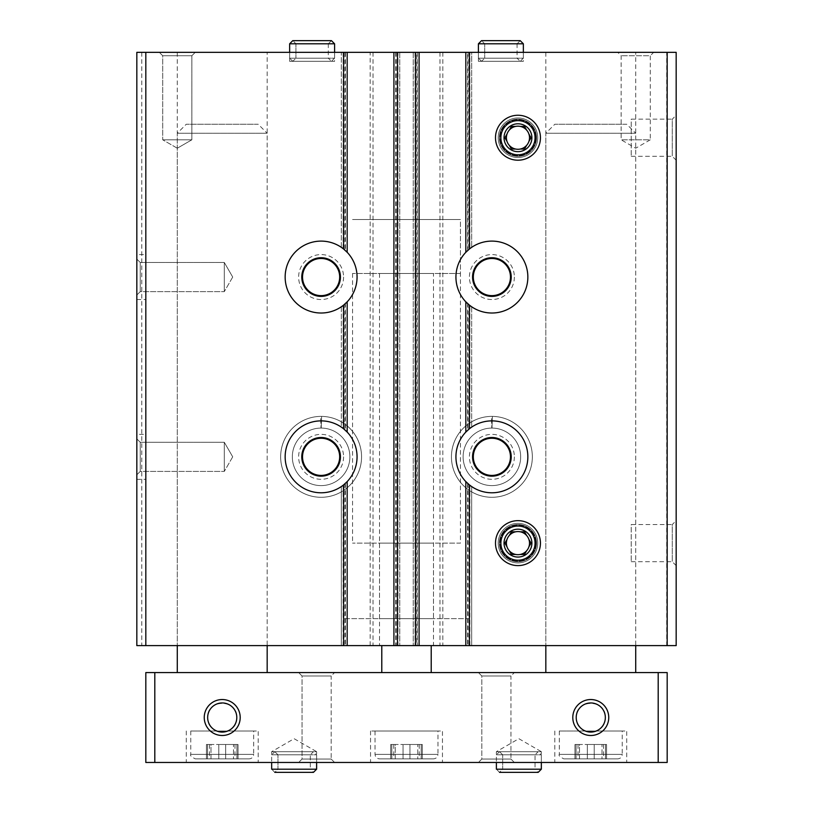 <?xml version="1.0" encoding="UTF-8"?>
<svg xmlns="http://www.w3.org/2000/svg" width="813" height="813" viewBox="0 0 813 813"><rect width="100%" height="100%" fill="white"/><g stroke="black" fill="none" stroke-linecap="round" stroke-linejoin="round"><path stroke-width="0.61" stroke-dasharray="4.07 3.05" d="M343.127 52.337L343.127 248.636A35.955 35.955 0 0 1 345.373 250.526L347.171 252.294L347.171 52.337L341.328 52.337L341.328 247.335L344.925 250.13A35.955 35.955 0 0 1 345.749 250.871M341.328 247.335L341.328 52.337L344.925 52.337L344.925 250.13M345.749 430.656A35.955 35.955 0 0 0 344.925 429.904L341.328 427.11L341.328 306.786L344.925 303.991A35.955 35.955 0 0 0 345.871 303.127M341.328 306.786L341.328 427.11M345.373 303.584L347.171 301.826L347.171 432.069L345.373 430.311A35.955 35.955 0 0 0 343.127 428.421L343.127 305.485A35.955 35.955 0 0 0 345.373 303.584L345.373 430.311M469.873 52.337L471.672 52.337L471.672 247.335L471.672 52.337L465.829 52.337L465.829 252.294L467.627 250.526A35.955 35.955 0 0 1 469.873 248.636L469.873 52.337L467.627 52.337L467.627 250.526M467.627 303.584L465.829 301.826L465.829 432.069L467.627 430.311A35.955 35.955 0 0 1 469.873 428.421L469.873 305.485A35.955 35.955 0 0 1 467.627 303.584L467.627 430.311M465.829 52.337L467.627 52.337M467.251 303.249A35.955 35.955 0 0 0 468.075 303.991L471.672 306.786L471.672 427.11L468.075 429.904A35.955 35.955 0 0 0 467.129 430.768M471.672 306.786L471.672 427.11M471.672 247.335L468.075 250.13A35.955 35.955 0 0 0 467.129 250.993M341.328 486.57L341.328 645.603L347.171 645.603L347.171 481.601L345.373 483.369A35.955 35.955 0 0 1 343.127 485.259L343.127 645.603L341.328 645.603L341.328 486.57L344.925 483.776A35.955 35.955 0 0 0 345.871 482.902M343.127 645.603L347.171 645.603M469.873 645.603L469.873 485.259A35.955 35.955 0 0 1 467.627 483.369L465.829 481.601L465.829 645.603L471.672 645.603L471.672 486.57L471.672 645.603L465.829 645.603M467.251 483.024A35.955 35.955 0 0 0 468.075 483.776L471.672 486.57M136.828 254.591L136.828 299.53L136.828 254.591L145.822 254.591L145.822 299.53L145.822 254.591M136.828 434.366L136.828 479.314L136.828 434.366L145.822 434.366L145.822 479.314L145.822 434.366M136.828 259.083L136.828 295.038L136.828 259.083L136.828 295.038L136.828 259.083L140.243 262.487L140.243 291.633L140.243 262.487L224.297 262.487L224.297 291.633L224.297 262.487L224.297 291.633L224.297 262.487L140.243 262.487L140.243 291.633L140.243 262.487L136.828 259.083M136.828 438.857L136.828 474.812L136.828 438.857L136.828 474.812L136.828 438.857L140.243 442.272L140.243 471.408L140.243 442.272L224.297 442.272L224.297 471.408L224.297 442.272L224.297 471.408L224.297 442.272L140.243 442.272L140.243 471.408L140.243 442.272L136.828 438.857M370.179 645.603L370.179 52.337L136.828 52.337L136.828 645.603L676.172 645.603L676.172 52.337L666.731 52.337L666.731 645.603M514.365 277.06A22.469 22.469 0 0 1 480.656 296.521A22.469 22.469 0 0 1 480.656 257.599A22.469 22.469 0 0 1 514.365 277.06M532.342 456.835A40.447 40.447 0 0 1 471.672 491.865A40.447 40.447 0 0 1 471.672 421.805A40.447 40.447 0 0 1 532.342 456.835A40.447 40.447 0 0 1 471.672 491.865A40.447 40.447 0 0 1 471.672 421.805A40.447 40.447 0 0 1 532.342 456.835M370.179 52.337L666.731 52.337M442.821 52.337L442.821 645.603M343.574 277.06A22.469 22.469 0 0 1 309.865 296.521A22.469 22.469 0 0 1 309.865 257.599A22.469 22.469 0 0 1 343.574 277.06M361.551 456.835A40.447 40.447 0 0 1 300.881 491.865A40.447 40.447 0 0 1 300.881 421.805A40.447 40.447 0 0 1 361.551 456.835A40.447 40.447 0 0 1 300.881 491.865A40.447 40.447 0 0 1 300.881 421.805A40.447 40.447 0 0 1 361.551 456.835M141.777 52.337L141.777 645.603M676.172 115.263L676.172 160.202L676.172 115.263L672.28 119.155L672.28 156.309L672.28 119.155L631.223 119.155L631.223 156.309L631.223 119.155M676.172 520.655L676.172 565.604L676.172 520.655L672.28 524.548L672.28 561.712L672.28 524.548L631.223 524.548L631.223 561.712L631.223 524.548M520.208 40.65L517.068 43.8L484.7 43.8L481.56 40.65L484.7 43.8L484.7 58.18L484.7 43.8L517.068 43.8L517.068 58.18L484.7 58.18L517.068 58.18L520.208 61.321L481.56 61.321L484.7 58.18L481.56 61.321L520.208 61.321L523.359 58.18L478.41 58.18L481.56 61.321L478.41 58.18L523.359 58.18L523.359 52.337L478.41 52.337L523.359 52.337L523.359 61.321L478.41 61.321L523.359 61.321M331.44 40.65L328.3 43.8L295.932 43.8L292.792 40.65L295.932 43.8L295.932 58.18L295.932 43.8L328.3 43.8L328.3 58.18L295.932 58.18L328.3 58.18L331.44 61.321L292.792 61.321L295.932 58.18L292.792 61.321L331.44 61.321L334.59 58.18L289.641 58.18L292.792 61.321L289.641 58.18L334.59 58.18L334.59 52.337L289.641 52.337L334.59 52.337L334.59 61.321L289.641 61.321L334.59 61.321M653.693 52.337L617.738 52.337L653.693 52.337L650.288 55.741L621.142 55.741L650.288 55.741L650.288 139.806L621.142 139.806L650.288 139.806L635.715 148.22L621.142 139.806L621.142 55.741L617.738 52.337M195.262 52.337L159.307 52.337L195.262 52.337L159.307 52.337L195.262 52.337L191.858 55.741L162.712 55.741L191.858 55.741L191.858 139.806L162.712 139.806L191.858 139.806L162.712 139.806L191.858 139.806L191.858 55.741L162.712 55.741L191.858 55.741L195.262 52.337M267.172 52.337L177.285 52.337L267.172 52.337L267.172 645.603L177.285 645.603L267.172 645.603L267.172 133.241L177.285 133.241L267.172 133.241L258.178 124.247L186.268 124.247L258.178 124.247M635.715 52.337L545.828 52.337L635.715 52.337L635.715 645.603L545.828 645.603L635.715 645.603L635.715 133.241L545.828 133.241L635.715 133.241L626.732 124.247L554.822 124.247L626.732 124.247M397.964 52.337L393.919 52.337L397.964 52.337L397.964 645.603L393.919 645.603L397.964 645.603M347.171 52.337L344.925 52.337M416.835 52.337L413.238 52.337L419.081 52.337L416.835 52.337L416.835 645.603L419.081 645.603L413.238 645.603L416.835 645.603M469.426 645.603L343.574 645.603L469.426 645.603L469.426 618.642L343.574 618.642L469.426 618.642M373.035 52.337L373.035 645.603M439.965 52.337L439.965 645.603M413.238 52.337L413.238 645.603L413.238 52.337M419.081 52.337L419.081 645.603M393.919 52.337L393.919 645.603M399.762 52.337L399.762 645.603L399.762 52.337M499.385 543.135A18.577 18.577 0 0 0 527.251 559.222A18.577 18.577 0 0 0 527.251 527.037A18.577 18.577 0 0 0 499.385 543.135A18.577 18.577 0 0 0 527.251 559.222A18.577 18.577 0 0 0 527.251 527.037A18.577 18.577 0 0 0 499.385 543.135M499.385 137.732A18.577 18.577 0 0 0 527.251 153.82A18.577 18.577 0 0 0 527.251 121.635A18.577 18.577 0 0 0 499.385 137.732A18.577 18.577 0 0 0 527.251 153.82A18.577 18.577 0 0 0 527.251 121.635A18.577 18.577 0 0 0 499.385 137.732M527.85 456.835A35.955 35.955 0 0 1 473.918 487.973A35.955 35.955 0 0 1 473.918 425.697A35.955 35.955 0 0 1 527.85 456.835M511.225 456.835A19.329 19.329 0 0 1 482.231 473.573A19.329 19.329 0 0 1 482.231 440.097A19.329 19.329 0 0 1 511.225 456.835M514.365 456.835A22.469 22.469 0 0 1 480.656 476.296A22.469 22.469 0 0 1 480.656 437.374A22.469 22.469 0 0 1 514.365 456.835M510.473 456.835A18.577 18.577 0 0 1 482.607 472.932A18.577 18.577 0 0 1 482.607 440.748A18.577 18.577 0 0 1 510.473 456.835M357.059 456.835A35.955 35.955 0 0 1 303.127 487.973A35.955 35.955 0 0 1 303.127 425.697A35.955 35.955 0 0 1 357.059 456.835M340.434 456.835A19.329 19.329 0 0 1 311.44 473.573A19.329 19.329 0 0 1 311.44 440.097A19.329 19.329 0 0 1 340.434 456.835M343.574 456.835A22.469 22.469 0 0 1 309.865 476.296A22.469 22.469 0 0 1 309.865 437.374A22.469 22.469 0 0 1 343.574 456.835M339.682 456.835A18.577 18.577 0 0 1 311.816 472.932A18.577 18.577 0 0 1 311.816 440.748A18.577 18.577 0 0 1 339.682 456.835M527.85 277.06A35.955 35.955 0 0 1 473.918 308.198A35.955 35.955 0 0 1 473.918 245.922A35.955 35.955 0 0 1 527.85 277.06M511.225 277.06A19.329 19.329 0 0 1 482.231 293.798A19.329 19.329 0 0 1 482.231 260.323A19.329 19.329 0 0 1 511.225 277.06M510.473 277.06A18.577 18.577 0 0 1 482.607 293.147A18.577 18.577 0 0 1 482.607 260.973A18.577 18.577 0 0 1 510.473 277.06M357.059 277.06A35.955 35.955 0 0 1 303.127 308.198A35.955 35.955 0 0 1 303.127 245.922A35.955 35.955 0 0 1 357.059 277.06M340.434 277.06A19.329 19.329 0 0 1 311.44 293.798A19.329 19.329 0 0 1 311.44 260.323A19.329 19.329 0 0 1 340.434 277.06M339.682 277.06A18.577 18.577 0 0 1 311.816 293.147A18.577 18.577 0 0 1 311.816 260.973A18.577 18.577 0 0 1 339.682 277.06M232.711 456.835L224.297 471.408L232.711 456.835L224.297 442.272L232.711 456.835M232.711 277.06L224.297 291.633L232.711 277.06L224.297 262.487L232.711 277.06M177.285 148.22L162.712 139.806L177.285 148.22L191.858 139.806L177.285 148.22M460.432 273.463L352.568 273.463L460.432 273.463L460.432 219.53L352.568 219.53L460.432 219.53L352.568 219.53L460.432 219.53L460.432 543.135L352.568 543.135L460.432 543.135M433.471 543.135L379.529 543.135L433.471 543.135L433.471 618.642L379.529 618.642L433.471 618.642M258.178 762.462L186.268 762.462L258.178 762.462L258.178 730.999L227.752 730.999M626.732 762.462L554.822 762.462L626.732 762.462L626.732 730.999L585.309 730.999M442.455 762.462L370.545 762.462L442.455 762.462L442.455 730.999L370.545 730.999L442.455 730.999M274.814 772.35L313.462 772.35L310.322 769.2L277.955 769.2L274.814 772.35L271.664 769.2L274.814 772.35L277.955 769.2L277.955 754.82L277.955 769.2L310.322 769.2L310.322 754.82L277.955 754.82L310.322 754.82L313.462 751.679L274.814 751.679L277.955 754.82L274.814 751.679L313.462 751.679L316.613 754.82L271.664 754.82L274.814 751.679L271.664 754.82L316.613 754.82L316.613 762.462L271.664 762.462L316.613 762.462L316.613 751.679L271.664 751.679L316.613 751.679L294.133 738.702L271.664 751.679L271.664 762.462M499.538 772.35L538.186 772.35L535.045 769.2L502.678 769.2L499.538 772.35L496.387 769.2L499.538 772.35L502.678 769.2L502.678 754.82L502.678 769.2L535.045 769.2L535.045 754.82L502.678 754.82L535.045 754.82L538.186 751.679L499.538 751.679L502.678 754.82L499.538 751.679L538.186 751.679L541.336 754.82L496.387 754.82L499.538 751.679L496.387 754.82L541.336 754.82L541.336 762.462L496.387 762.462L541.336 762.462L541.336 751.679L496.387 751.679L541.336 751.679L518.867 738.702L496.387 751.679L496.387 762.462M334.59 762.462L298.635 762.462L334.59 762.462L298.635 762.462L334.59 762.462L331.186 759.057L302.04 759.057L331.186 759.057L302.04 759.057L331.186 759.057L334.59 762.462M514.365 762.462L478.41 762.462L514.365 762.462L478.41 762.462L514.365 762.462L510.96 759.057L481.814 759.057L510.96 759.057L481.814 759.057L510.96 759.057L514.365 762.462M154.805 762.462L154.805 672.575L145.822 672.575L145.822 762.462L667.178 762.462L667.178 672.575L658.195 672.575L658.195 762.462M605.339 717.513C606.224 736.314 575.33 736.293 576.204 717.523C575.319 698.733 606.224 698.723 605.339 717.513M236.796 717.513C237.681 736.314 206.787 736.293 207.661 717.523C206.776 698.733 237.67 698.723 236.796 717.513M154.805 672.575L658.195 672.575M635.715 672.575L545.828 672.575L635.715 672.575M267.172 672.575L177.285 672.575L267.172 672.575M381.785 672.575L431.215 672.575L381.785 672.575L381.785 645.603L379.529 645.603L381.785 645.603M514.365 672.575L478.41 672.575L514.365 672.575L478.41 672.575L514.365 672.575L510.96 675.979L481.814 675.979L510.96 675.979L510.96 759.057L510.96 675.979L481.814 675.979L510.96 675.979L514.365 672.575M334.59 672.575L298.635 672.575L334.59 672.575L298.635 672.575L334.59 672.575L331.186 675.979L302.04 675.979L331.186 675.979L331.186 759.057L331.186 675.979L302.04 675.979L331.186 675.979L334.59 672.575M433.471 273.463L379.529 273.463L433.471 273.463L433.471 645.603L431.215 645.603L433.471 645.603M431.215 645.603L431.215 672.575M433.471 758.864L379.529 758.864L433.471 758.864C436.195 758.6 437.699 757.106 437.963 754.373L375.037 754.373L437.963 754.373L437.963 730.999L375.037 730.999L437.963 730.999M395.25 758.864L409.945 758.864L395.25 758.864L395.25 744.484L403.055 744.484L390.697 744.484L395.25 744.484L395.25 758.864M409.945 758.864L422.303 758.864L409.945 758.864L409.945 744.484L417.75 744.484L403.055 744.484L409.945 744.484L409.945 758.864M421.195 758.864L419.244 758.864L421.195 758.864L421.195 744.484L419.244 744.484L422.303 744.484L421.195 744.484L421.195 758.864M391.805 758.864L393.756 758.864L391.805 758.864L391.805 744.484L393.756 744.484L390.697 744.484L391.805 744.484L391.805 758.864M417.75 744.484L422.303 744.484L417.75 744.484L417.75 758.864L417.75 744.484M617.738 758.864L563.805 758.864L617.738 758.864C620.471 758.6 621.965 757.106 622.24 754.373L559.314 754.373L622.24 754.373L622.24 730.999L559.314 730.999L622.24 730.999M579.527 758.864L594.222 758.864L579.527 758.864L579.527 744.484L587.332 744.484L574.974 744.484L579.527 744.484L579.527 758.864M594.222 758.864L606.569 758.864L594.222 758.864L594.222 744.484L602.016 744.484L587.332 744.484L594.222 744.484L594.222 758.864M605.461 758.864L603.52 758.864L605.461 758.864L605.461 744.484L603.52 744.484L606.569 744.484L605.461 744.484L605.461 758.864M576.082 758.864L578.023 758.864L576.082 758.864L576.082 744.484L578.023 744.484L574.974 744.484L576.082 744.484L576.082 758.864M585.248 730.999L626.732 730.999M249.195 758.864L195.262 758.864L249.195 758.864C251.928 758.6 253.422 757.106 253.686 754.373L190.76 754.373L253.686 754.373L253.686 730.999L190.76 730.999L253.686 730.999M210.984 758.864L225.668 758.864L210.984 758.864L210.984 744.484L218.778 744.484L206.431 744.484L210.984 744.484L210.984 758.864M225.668 758.864L238.026 758.864L225.668 758.864L225.668 744.484L233.473 744.484L218.778 744.484L225.668 744.484L225.668 758.864M236.918 758.864L234.977 758.864L236.918 758.864L236.918 744.484L234.977 744.484L238.026 744.484L236.918 744.484L236.918 758.864M207.539 758.864L209.48 758.864L207.539 758.864L207.539 744.484L209.48 744.484L206.431 744.484L207.539 744.484L207.539 758.864M227.711 730.999L216.756 730.999M216.705 730.999L258.178 730.999M602.016 744.484L606.569 744.484L602.016 744.484L602.016 758.864L602.016 744.484M233.473 744.484L238.026 744.484L233.473 744.484L233.473 758.864L233.473 744.484M540.432 543.135A22.469 22.469 0 0 1 506.723 562.596A22.469 22.469 0 0 1 506.723 523.674A22.469 22.469 0 0 1 540.432 543.135A22.469 22.469 0 0 1 506.723 562.596A22.469 22.469 0 0 1 506.723 523.674A22.469 22.469 0 0 1 540.432 543.135A22.469 22.469 0 0 1 506.723 562.596A22.469 22.469 0 0 1 506.723 523.674A22.469 22.469 0 0 1 540.432 543.135A22.469 22.469 0 0 1 506.723 562.596A22.469 22.469 0 0 1 506.723 523.674A22.469 22.469 0 0 1 540.432 543.135M535.94 543.135A17.977 17.977 0 0 1 508.979 558.704A17.977 17.977 0 0 1 508.979 527.566A17.977 17.977 0 0 1 535.94 543.135A17.977 17.977 0 0 1 508.979 558.704A17.977 17.977 0 0 1 508.979 527.566A17.977 17.977 0 0 1 535.94 543.135A17.977 17.977 0 0 1 508.979 558.704A17.977 17.977 0 0 1 508.979 527.566A17.977 17.977 0 0 1 535.94 543.135M535.045 543.135A17.083 17.083 0 0 1 509.426 557.921A17.083 17.083 0 0 1 509.426 528.338A17.083 17.083 0 0 1 535.045 543.135M529.517 543.135A11.555 11.555 0 0 1 517.962 554.679A11.555 11.555 0 0 1 506.408 543.135A11.555 11.555 0 0 1 517.962 531.58A11.555 11.555 0 0 1 529.517 543.135M540.432 137.732A22.469 22.469 0 0 1 506.723 157.194A22.469 22.469 0 0 1 506.723 118.271A22.469 22.469 0 0 1 540.432 137.732A22.469 22.469 0 0 1 506.723 157.194A22.469 22.469 0 0 1 506.723 118.271A22.469 22.469 0 0 1 540.432 137.732A22.469 22.469 0 0 1 506.723 157.194A22.469 22.469 0 0 1 506.723 118.271A22.469 22.469 0 0 1 540.432 137.732A22.469 22.469 0 0 1 506.723 157.194A22.469 22.469 0 0 1 506.723 118.271A22.469 22.469 0 0 1 540.432 137.732M535.94 137.732A17.977 17.977 0 0 1 508.979 153.301A17.977 17.977 0 0 1 508.979 122.163A17.977 17.977 0 0 1 535.94 137.732A17.977 17.977 0 0 1 508.979 153.301A17.977 17.977 0 0 1 508.979 122.163A17.977 17.977 0 0 1 535.94 137.732A17.977 17.977 0 0 1 508.979 153.301A17.977 17.977 0 0 1 508.979 122.163A17.977 17.977 0 0 1 535.94 137.732M535.045 137.732A17.083 17.083 0 0 1 509.426 152.519A17.083 17.083 0 0 1 509.426 122.936A17.083 17.083 0 0 1 535.045 137.732M529.517 137.732A11.555 11.555 0 0 1 517.962 149.277A11.555 11.555 0 0 1 506.408 137.732A11.555 11.555 0 0 1 517.962 126.178A11.555 11.555 0 0 1 529.517 137.732M492.393 416.388A40.447 40.447 0 0 1 526.844 477.211A40.447 40.447 0 0 1 456.947 477.211A40.447 40.447 0 0 1 491.398 416.388L491.804 428.075L491.398 416.388A40.447 40.447 0 0 0 456.947 477.211A40.447 40.447 0 0 0 526.844 477.211A40.447 40.447 0 0 0 492.393 416.388L491.987 428.075A28.76 28.76 0 0 1 516.794 471.245A28.76 28.76 0 0 1 466.997 471.245A28.76 28.76 0 0 1 491.804 428.075A28.76 28.76 0 0 0 466.997 471.245A28.76 28.76 0 0 0 516.794 471.245A28.76 28.76 0 0 0 491.987 428.075L492.393 416.388A40.447 40.447 0 0 1 526.844 477.211A40.447 40.447 0 0 1 456.947 477.211A40.447 40.447 0 0 1 491.398 416.388A40.447 40.447 0 0 0 456.947 477.211A40.447 40.447 0 0 0 526.844 477.211A40.447 40.447 0 0 0 492.393 416.388M321.602 416.388A40.447 40.447 0 0 1 356.053 477.211A40.447 40.447 0 0 1 286.156 477.211A40.447 40.447 0 0 1 320.607 416.388L321.013 428.075L320.607 416.388A40.447 40.447 0 0 0 286.156 477.211A40.447 40.447 0 0 0 356.053 477.211A40.447 40.447 0 0 0 321.602 416.388L321.196 428.075A28.76 28.76 0 0 1 346.003 471.245A28.76 28.76 0 0 1 296.206 471.245A28.76 28.76 0 0 1 321.013 428.075A28.76 28.76 0 0 0 296.206 471.245A28.76 28.76 0 0 0 346.003 471.245A28.76 28.76 0 0 0 321.196 428.075L321.602 416.388A40.447 40.447 0 0 1 356.053 477.211A40.447 40.447 0 0 1 286.156 477.211A40.447 40.447 0 0 1 320.607 416.388A40.447 40.447 0 0 0 286.156 477.211A40.447 40.447 0 0 0 356.053 477.211A40.447 40.447 0 0 0 321.602 416.388M289.641 58.18L289.641 52.337L289.641 58.18M292.792 40.65L289.641 43.8L334.59 43.8M478.41 58.18L478.41 52.337L478.41 58.18M481.56 40.65L478.41 43.8L523.359 43.8M344.925 303.991L344.925 429.904M345.373 52.337L345.373 250.526M468.075 52.337L468.075 250.13M468.075 303.991L468.075 429.904M344.925 483.776L344.925 645.603M345.373 483.369L345.373 645.603M467.627 483.369L467.627 645.603M468.075 483.776L468.075 645.603M415.036 52.337L415.036 645.603M417.282 52.337L417.282 645.603M395.718 52.337L395.718 645.603M396.165 52.337L396.165 645.603M403.055 744.484L403.055 758.864L403.055 744.484M587.332 744.484L587.332 758.864L587.332 744.484M218.778 744.484L218.778 758.864L218.778 744.484M496.387 769.2L541.336 769.2M271.664 769.2L316.613 769.2M537.739 543.135A19.776 19.776 0 0 1 508.074 560.259A19.776 19.776 0 0 1 508.074 526.001A19.776 19.776 0 0 1 537.739 543.135A19.776 19.776 0 0 1 508.074 560.259A19.776 19.776 0 0 1 508.074 526.001A19.776 19.776 0 0 1 537.739 543.135M537.739 137.732A19.776 19.776 0 0 1 508.074 154.856A19.776 19.776 0 0 1 508.074 120.609A19.776 19.776 0 0 1 537.739 137.732A19.776 19.776 0 0 1 508.074 154.856A19.776 19.776 0 0 1 508.074 120.609A19.776 19.776 0 0 1 537.739 137.732M491.987 428.075A28.76 28.76 0 0 1 516.794 471.245A28.76 28.76 0 0 1 466.997 471.245A28.76 28.76 0 0 1 491.804 428.075M321.196 428.075A28.76 28.76 0 0 1 346.003 471.245A28.76 28.76 0 0 1 296.206 471.245A28.76 28.76 0 0 1 321.013 428.075M545.828 52.337L545.828 645.603L545.828 133.241L554.822 124.247M177.285 52.337L177.285 645.603L177.285 133.241L186.268 124.247M631.223 561.712L672.28 561.712L676.172 565.604M631.223 156.309L672.28 156.309L676.172 160.202M140.243 471.408L136.828 474.812L140.243 471.408L224.297 471.408L140.243 471.408M140.243 291.633L136.828 295.038L140.243 291.633L224.297 291.633L140.243 291.633M162.712 55.741L159.307 52.337L162.712 55.741L162.712 139.806L162.712 55.741M289.641 61.321L289.641 52.337M478.41 61.321L478.41 52.337M352.568 273.463L352.568 543.135M379.529 543.135L379.529 618.642M343.574 618.642L343.574 645.603M136.828 479.314L145.822 479.314M136.828 299.53L145.822 299.53M481.814 675.979L478.41 672.575L481.814 675.979L481.814 759.057L478.41 762.462L481.814 759.057L481.814 675.979M302.04 675.979L298.635 672.575L302.04 675.979L302.04 759.057L298.635 762.462L302.04 759.057L302.04 675.979M379.529 273.463L379.529 645.603M375.037 730.999L375.037 754.373C375.301 757.106 376.805 758.6 379.529 758.864M370.545 730.999L370.545 762.462M390.697 744.484L390.697 758.864L390.697 744.484M422.303 744.484L422.303 758.864L422.303 744.484M419.244 744.484L419.244 758.864M393.756 744.484L393.756 758.864M559.314 730.999L559.314 754.373C558.338 755.318 559.832 756.812 563.805 758.864M554.822 730.999L554.822 762.462M190.76 730.999L190.76 754.373C189.785 755.318 191.289 756.812 195.262 758.864M186.268 730.999L186.268 762.462M574.974 744.484L574.974 758.864L574.974 744.484M606.569 744.484L606.569 758.864L606.569 744.484M603.52 744.484L603.52 758.864M578.023 744.484L578.023 758.864M206.431 744.484L206.431 758.864L206.431 744.484M238.026 744.484L238.026 758.864L238.026 744.484M234.977 744.484L234.977 758.864M209.48 744.484L209.48 758.864"/><path stroke-width="1.22" d="M341.328 247.335L343.127 248.636M341.328 427.11L343.127 428.421M343.127 305.485L341.328 306.786M667.178 52.337L667.178 645.603L676.172 645.603L676.172 52.337L343.574 52.337L343.574 248.991A35.955 35.955 0 0 0 294.763 252.589A35.955 35.955 0 0 0 294.763 301.532A35.955 35.955 0 0 0 343.574 305.129L347.171 301.826L347.171 432.069L343.574 428.766A35.955 35.955 0 0 0 294.763 432.364A35.955 35.955 0 0 0 294.763 481.306A35.955 35.955 0 0 0 343.574 484.904L343.574 645.603L136.828 645.603L136.828 52.337L145.822 52.337L145.822 645.603M347.171 52.337L347.171 252.294L343.574 248.991M465.829 52.337L465.829 252.294L469.426 248.991A35.955 35.955 0 0 1 527.85 277.06A35.955 35.955 0 0 1 469.426 305.129L465.829 301.826L465.829 432.069L469.426 428.766A35.955 35.955 0 0 1 527.85 456.835A35.955 35.955 0 0 1 469.426 484.904L465.829 481.601L465.829 645.603L343.574 645.603M469.873 248.636L471.672 247.335M469.873 428.421L471.672 427.11M471.672 306.786L469.873 305.485M343.127 485.259L341.328 486.57M343.574 484.904L347.171 481.601L347.171 645.603M667.178 645.603L465.829 645.603M471.672 486.57L469.873 485.259M343.574 52.337L145.822 52.337M495.493 137.732A22.469 22.469 0 0 0 529.202 157.194A22.469 22.469 0 0 0 529.202 118.271A22.469 22.469 0 0 0 495.493 137.732M495.493 543.135A22.469 22.469 0 0 0 529.202 562.596A22.469 22.469 0 0 0 529.202 523.674A22.469 22.469 0 0 0 495.493 543.135M467.129 250.993A35.955 35.955 0 0 0 467.251 303.249M467.129 430.768A35.955 35.955 0 0 0 467.251 483.024M419.081 52.337L419.081 645.603M393.919 52.337L393.919 645.603M345.871 303.127A35.955 35.955 0 0 0 345.749 250.871M345.871 482.902A35.955 35.955 0 0 0 345.749 430.656M511.225 456.835A19.329 19.329 0 0 1 482.231 473.573A19.329 19.329 0 0 1 482.231 440.097A19.329 19.329 0 0 1 511.225 456.835M510.473 456.835A18.577 18.577 0 0 1 482.607 472.932A18.577 18.577 0 0 1 482.607 440.748A18.577 18.577 0 0 1 510.473 456.835M340.434 456.835A19.329 19.329 0 0 1 311.44 473.573A19.329 19.329 0 0 1 311.44 440.097A19.329 19.329 0 0 1 340.434 456.835M339.682 456.835A18.577 18.577 0 0 1 311.816 472.932A18.577 18.577 0 0 1 311.816 440.748A18.577 18.577 0 0 1 339.682 456.835M511.225 277.06A19.329 19.329 0 0 1 482.231 293.798A19.329 19.329 0 0 1 482.231 260.323A19.329 19.329 0 0 1 511.225 277.06M510.473 277.06A18.577 18.577 0 0 1 482.607 293.147A18.577 18.577 0 0 1 482.607 260.973A18.577 18.577 0 0 1 510.473 277.06M340.434 277.06A19.329 19.329 0 0 1 311.44 293.798A19.329 19.329 0 0 1 311.44 260.323A19.329 19.329 0 0 1 340.434 277.06M339.682 277.06A18.577 18.577 0 0 1 311.816 293.147A18.577 18.577 0 0 1 311.816 260.973A18.577 18.577 0 0 1 339.682 277.06M658.195 762.462L658.195 672.575L667.178 672.575L667.178 762.462L145.822 762.462L145.822 672.575L154.805 672.575L154.805 762.462M605.339 717.513A14.573 14.573 0 0 1 583.49 730.135A14.573 14.573 0 0 1 583.49 704.901A14.573 14.573 0 0 1 605.339 717.513M236.796 717.513A14.573 14.573 0 0 1 214.937 730.135A14.573 14.573 0 0 1 214.937 704.901A14.573 14.573 0 0 1 236.796 717.513M240.201 717.513A17.977 17.977 0 0 1 213.24 733.082A17.977 17.977 0 0 1 213.24 701.944A17.977 17.977 0 0 1 240.201 717.513M608.754 717.513A17.977 17.977 0 0 1 581.783 733.082A17.977 17.977 0 0 1 581.783 701.944A17.977 17.977 0 0 1 608.754 717.513M658.195 672.575L154.805 672.575M381.785 645.603L381.785 672.575M431.215 645.603L431.215 672.575M267.172 645.603L267.172 672.575M635.715 645.603L635.715 672.575M496.387 762.462L496.387 769.2L496.387 762.462M271.664 762.462L271.664 769.2L271.664 762.462M535.045 543.135A17.083 17.083 0 0 1 509.426 557.921A17.083 17.083 0 0 1 509.426 528.338A17.083 17.083 0 0 1 535.045 543.135M531.895 543.135A13.933 13.933 0 0 1 511.001 555.198A13.933 13.933 0 0 1 511.001 531.062A13.933 13.933 0 0 1 531.895 543.135M526.641 535.503A11.555 11.555 0 0 1 528.907 539.436L531.041 543.135L528.907 539.436A11.555 11.555 0 0 1 526.641 550.757L524.507 554.456L526.641 550.757A11.555 11.555 0 0 1 515.696 554.456L511.428 554.456L515.696 554.456A11.555 11.555 0 0 1 507.017 546.834L504.883 543.135L507.017 546.834A11.555 11.555 0 0 1 509.284 535.503L511.428 531.804L509.284 535.503A11.555 11.555 0 0 1 520.229 531.804L524.507 531.804L520.229 531.804A11.555 11.555 0 0 1 526.641 535.503L524.507 531.804L526.641 535.503M515.696 531.804L511.428 531.804L515.696 531.804M507.017 539.436L504.883 543.135L507.017 539.436M509.284 550.757L511.428 554.456L509.284 550.757M520.229 554.456L524.507 554.456L520.229 554.456M528.907 546.834L531.041 543.135L528.907 546.834M535.045 137.732A17.083 17.083 0 0 1 509.426 152.519A17.083 17.083 0 0 1 509.426 122.936A17.083 17.083 0 0 1 535.045 137.732M531.895 137.732A13.933 13.933 0 0 1 511.001 149.795A13.933 13.933 0 0 1 511.001 125.659A13.933 13.933 0 0 1 531.895 137.732M526.641 130.1A11.555 11.555 0 0 1 528.907 134.033L531.041 137.732L528.907 134.033A11.555 11.555 0 0 1 526.641 145.354L524.507 149.053L526.641 145.354A11.555 11.555 0 0 1 515.696 149.053L511.428 149.053L515.696 149.053A11.555 11.555 0 0 1 507.017 141.432L504.883 137.732L507.017 141.432A11.555 11.555 0 0 1 509.284 130.1L511.428 126.401L509.284 130.1A11.555 11.555 0 0 1 520.229 126.401L524.507 126.401L520.229 126.401A11.555 11.555 0 0 1 526.641 130.1L524.507 126.401L526.641 130.1M515.696 126.401L511.428 126.401L515.696 126.401M507.017 134.033L504.883 137.732L507.017 134.033M509.284 145.354L511.428 149.053L509.284 145.354M520.229 149.053L524.507 149.053L520.229 149.053M528.907 141.432L531.041 137.732L528.907 141.432M289.641 52.337L289.641 43.8L292.792 40.65L331.44 40.65L334.59 43.8L289.641 43.8L289.641 52.337M478.41 52.337L478.41 43.8L481.56 40.65L520.208 40.65L523.359 43.8L478.41 43.8L478.41 52.337M343.574 305.129L343.574 428.766M469.426 52.337L469.426 248.991M469.426 305.129L469.426 428.766M469.426 484.904L469.426 645.603M397.506 52.337L397.506 645.603M415.494 52.337L415.494 645.603M541.336 762.462L541.336 769.2L496.387 769.2M316.613 762.462L316.613 769.2L271.664 769.2M177.285 645.603L177.285 672.575M545.828 645.603L545.828 672.575M541.336 769.2L538.186 772.35L499.538 772.35M316.613 769.2L313.462 772.35L274.814 772.35M334.59 52.337L334.59 43.8M292.792 40.65L331.44 40.65M523.359 52.337L523.359 43.8M481.56 40.65L520.208 40.65"/></g></svg>
